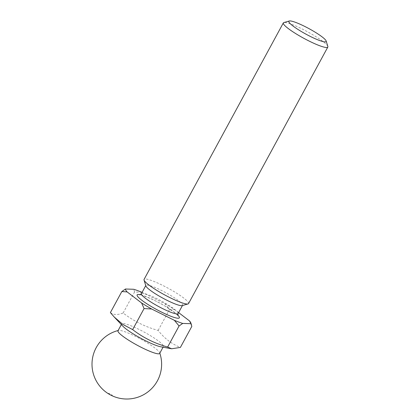 <?xml version="1.0" encoding="UTF-8"?>
<svg xmlns="http://www.w3.org/2000/svg" width="420" height="420" viewBox="0 0 420 420"><rect width="100%" height="100%" fill="white"/><g stroke="black" fill="none" stroke-linecap="round" stroke-linejoin="round"><path stroke-width="0.32" stroke-dasharray="2.1 1.58" d="M160.865 346.81A23.725 3.523 28.5 0 0 163.417 346.542A23.725 3.523 28.5 0 0 150.092 335.465A23.725 3.523 28.5 0 0 121.716 323.899A23.725 3.523 28.5 0 0 122.876 326.188M110.392 312.601C113.411 314.984 117.658 315.121 123.133 313.01C133.581 321.064 145.247 326.865 158.135 330.425C164.335 338.342 171.754 344.012 180.39 347.429M159.684 353.414A23.725 3.523 28.5 0 0 159.684 352.769A23.725 3.523 28.5 0 0 146.359 342.337A23.725 3.523 28.5 0 0 119.311 330.362A23.725 3.523 28.5 0 0 118.524 330.425A23.725 3.523 28.5 0 0 117.983 330.771M108.707 393.372A2.1 0.31 28.5 0 0 109.767 394.385A2.1 0.31 28.5 0 0 112.156 395.446A2.1 0.31 28.5 0 0 111.095 394.427A2.1 0.31 28.5 0 0 108.707 393.372M182.128 305.613A20.879 3.098 28.5 0 0 182.558 305.319A20.879 3.098 28.5 0 0 170.83 295.57A20.879 3.098 28.5 0 0 145.861 285.39A20.879 3.098 28.5 0 0 145.845 285.915M188.543 303.581A25.31 3.759 28.5 0 0 174.326 291.764A25.31 3.759 28.5 0 0 144.06 279.431M327.836 46.431A25.31 3.759 28.5 0 0 313.604 35.248A25.31 3.759 28.5 0 0 283.857 22.554M178.61 312.59L174.872 309.734A37.17 5.518 28.5 0 0 170.027 306.731A37.17 5.518 28.5 0 0 164.866 303.718L142.102 292.388A37.17 5.518 28.5 0 0 142.07 292.378M174.872 309.734L169.565 309.377L164.866 303.718M142.102 292.388L134.563 291.963L133.754 289.275M191.819 326.387L189.347 320.796M123.133 313.01L134.563 291.963M158.135 330.425L169.565 309.377M178.08 313.567A20.879 3.098 28.5 0 0 166.352 303.818A20.879 3.098 28.5 0 0 141.383 293.643M177.786 315.1A24.045 3.57 28.5 0 0 165.863 306.6A24.045 3.57 28.5 0 0 140.259 294.725M163.054 347.209L163.417 346.542M118.524 330.425A34.797 34.797 0 0 0 118.115 330.524M177.928 315.599L175.45 313.178L165.727 306.558C154.109 299.014 137.624 293.538 139.76 294.877M159.821 353.168A34.797 34.797 0 0 0 159.684 352.769M121.349 324.571L121.716 323.899"/><path stroke-width="0.63" d="M114.245 317.042L122.876 326.188A23.725 3.523 28.5 0 0 135.041 334.981A23.725 3.523 28.5 0 0 160.865 346.81L171.623 348.773L167.648 347.025C154.76 343.466 143.094 337.659 132.647 329.606L122.85 324.429L114.245 317.042L110.392 312.601L121.821 291.554L127.129 291.911L141.603 302.972A37.17 5.518 28.5 0 0 151.615 308.989L174.379 320.313A37.17 5.518 28.5 0 0 182.721 323.431L191.011 323.699A37.17 5.518 28.5 0 0 190.932 323.159A37.17 5.518 28.5 0 0 189.347 320.796L178.61 312.59M191.011 323.699L191.819 326.387L180.39 347.429L171.623 348.773M121.349 324.571L117.983 330.771A23.725 3.523 28.5 0 0 131.308 341.854A23.725 3.523 28.5 0 0 158.351 353.829A23.725 3.523 28.5 0 0 159.684 353.414L163.054 347.209M289.328 21L283.857 22.554A25.31 3.759 28.5 0 0 283.337 22.911L144.06 279.431A25.31 3.759 28.5 0 0 144.044 280.061L145.845 285.915A20.879 3.098 28.5 0 0 157.589 295.144A20.879 3.098 28.5 0 0 182.128 305.613L188.018 303.944A25.31 3.759 28.5 0 0 188.543 303.581L327.82 47.066A25.31 3.759 28.5 0 0 327.836 46.431L326.161 40.997A21.194 3.145 28.5 0 0 314.239 31.631A21.194 3.145 28.5 0 0 289.328 21A21.194 3.145 28.5 0 0 300.799 31.201A21.194 3.145 28.5 0 0 326.161 40.997M144.044 280.061A25.31 3.759 28.5 0 0 158.272 291.249A25.31 3.759 28.5 0 0 188.018 303.944M283.337 22.911A25.31 3.759 28.5 0 0 297.554 34.729A25.31 3.759 28.5 0 0 327.82 47.066M142.07 292.378A37.17 5.518 28.5 0 0 133.754 289.275L125.47 289.007A37.17 5.518 28.5 0 0 127.129 291.911M125.47 289.007L121.821 291.554M141.603 302.972L144.076 308.558L151.615 308.989M174.379 320.313L179.072 325.978L182.721 323.431M132.647 329.606L144.076 308.558M167.648 347.025L179.072 325.978M139.76 294.877L141.383 293.643A20.879 3.098 28.5 0 0 153.111 303.392A20.879 3.098 28.5 0 0 178.08 313.567L182.448 305.524M140.259 294.725A24.045 3.57 28.5 0 0 150.612 306.106A24.045 3.57 28.5 0 0 173.444 317.195A24.045 3.57 28.5 0 0 177.786 315.1M118.115 330.524A34.797 34.797 0 0 0 125.706 399A34.797 34.797 0 0 0 159.821 353.168M190.932 323.159L191.42 324.744M178.08 313.567L177.928 315.599M141.383 293.643L145.751 285.6"/></g></svg>
